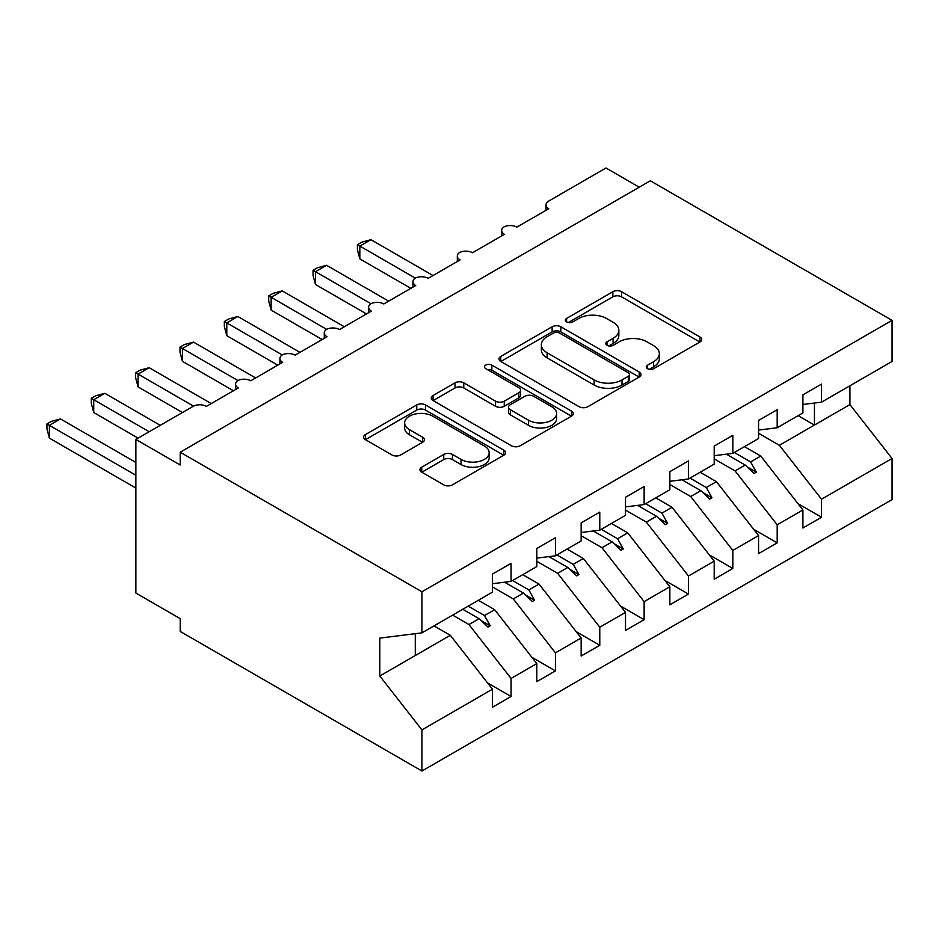 <?xml version="1.0" encoding="UTF-8"?>
<svg xmlns="http://www.w3.org/2000/svg" width="939" height="939" viewBox="0 0 939 939"><rect width="100%" height="100%" fill="white"/><g stroke="black" fill="none" stroke-linecap="round" stroke-linejoin="round"><path stroke-width="1.41" d="M647.581 368.687A4.308 2.488 0 0 0 653.673 368.687L699.931 341.984A6.162 3.556 0 0 0 701.738 339.472A6.162 3.556 0 0 0 699.931 336.96L621.571 291.712A6.162 3.556 0 0 0 612.862 291.712L566.604 318.415A4.308 2.488 0 0 0 565.348 320.176A4.308 2.488 0 0 0 566.604 321.936A4.308 2.488 0 0 0 572.708 321.936L578.694 318.485A19.696 11.374 0 0 1 606.547 318.485L613.085 322.253A19.696 11.374 0 0 1 618.848 330.293A19.696 11.374 0 0 1 613.085 338.333L607.099 341.796A4.308 2.488 0 0 0 605.831 343.557A4.308 2.488 0 0 0 607.099 345.317A4.308 2.488 0 0 0 613.19 345.317L619.177 341.855A19.696 11.374 0 0 1 647.041 341.855L653.567 345.622A19.696 11.374 0 0 1 659.342 353.674A19.696 11.374 0 0 1 653.567 361.715L647.581 365.165A4.308 2.488 0 0 0 646.314 366.926A4.308 2.488 0 0 0 647.581 368.687L647.581 365.165M421.752 467.153A6.162 3.556 0 0 0 419.944 469.664A6.162 3.556 0 0 0 421.752 472.176L443.736 484.864A6.162 3.556 0 0 0 452.445 484.864L503.809 455.204A6.162 3.556 0 0 0 505.616 452.692A6.162 3.556 0 0 0 503.809 450.18L425.449 404.944A6.162 3.556 0 0 0 416.752 404.944L365.377 434.604A6.162 3.556 0 0 0 363.569 437.116A6.162 3.556 0 0 0 365.377 439.628L391.927 454.957A6.162 3.556 0 0 0 400.636 454.957L422.62 442.269A6.162 3.556 0 0 0 424.428 439.757A6.162 3.556 0 0 0 422.62 437.234L409.451 429.639A16.468 9.507 0 0 1 404.627 422.914A16.468 9.507 0 0 1 414.792 414.122A16.468 9.507 0 0 1 432.75 416.188L484.336 445.978A16.468 9.507 0 0 1 489.16 452.692A16.468 9.507 0 0 1 478.984 461.483A16.468 9.507 0 0 1 461.037 459.417L452.445 454.453A6.162 3.556 0 0 0 443.736 454.453L421.752 467.153L421.752 472.176M802.904 404.474L821.531 402.162L892.05 361.445L892.05 320.352L650.34 180.793L180.218 452.211L180.218 465.016L135.873 439.417L193.082 406.376A9.413 5.434 180 0 1 206.392 406.376L238.318 387.948A9.413 5.434 0 0 1 235.56 384.11A9.413 5.434 0 0 1 237.896 380.53A9.413 5.434 180 0 1 250.736 380.776L282.674 362.337A9.413 5.434 0 0 1 279.916 358.498A9.413 5.434 0 0 1 282.24 354.919A9.413 5.434 180 0 1 295.092 355.165L327.018 336.737A9.413 5.434 0 0 1 324.272 332.887A9.413 5.434 0 0 1 326.596 329.319A9.413 5.434 180 0 1 339.437 329.566L371.375 311.126A9.413 5.434 0 0 1 368.616 307.288A9.413 5.434 0 0 1 370.94 303.708A9.413 5.434 180 0 1 383.793 303.954L415.719 285.526A9.413 5.434 0 0 1 412.972 281.677A9.413 5.434 0 0 1 415.296 278.108A9.413 5.434 180 0 1 428.137 278.355L460.075 259.915A9.413 5.434 0 0 1 457.316 256.077A9.413 5.434 0 0 1 459.641 252.497A9.413 5.434 180 0 1 472.493 252.744L504.431 234.316A9.413 5.434 0 0 1 501.672 230.466A9.413 5.434 0 0 1 503.997 226.898A9.413 5.434 180 0 1 516.837 227.144L548.775 208.704A9.413 5.434 0 0 1 546.017 204.866A9.413 5.434 0 0 1 548.775 201.028L605.984 167.987L639.248 187.201M892.05 320.352L421.928 591.77L180.218 452.211M579.128 406.704A6.162 3.556 0 0 0 587.826 406.704L639.201 377.044A6.162 3.556 0 0 0 641.008 374.532A6.162 3.556 0 0 0 639.201 372.02L560.841 326.772A6.162 3.556 0 0 0 552.132 326.772L500.769 356.433A6.162 3.556 0 0 0 498.961 358.944A6.162 3.556 0 0 0 500.769 361.456L579.128 406.704M487.47 369.614A4.308 2.488 0 0 1 491.836 370.224L491.836 365.107L571.511 411.094A6.162 3.556 0 0 1 573.306 413.618A6.162 3.556 0 0 1 571.511 416.13L520.136 445.779A6.162 3.556 0 0 1 511.426 445.779L433.067 400.542L433.067 395.519A6.162 3.556 0 0 0 431.271 398.03A6.162 3.556 0 0 0 433.067 400.542M433.067 395.519L455.051 382.819A6.162 3.556 0 0 1 463.76 382.819L495.546 401.176A6.162 3.556 0 0 0 504.243 401.176L518.833 392.748A6.162 3.556 0 0 0 520.64 390.237A6.162 3.556 0 0 0 518.833 387.725L485.745 368.628A4.308 2.488 0 0 1 484.489 366.867A4.308 2.488 0 0 1 487.141 364.567A4.308 2.488 0 0 1 491.836 365.107M421.928 591.77L421.928 632.863L492.447 592.145L492.447 574.093L511.074 563.341L511.074 581.394L492.447 583.718M487.529 682.899L511.074 696.492L511.074 678.439L536.803 663.591L494.665 609.693L478.374 600.279M452.645 615.127L468.948 624.541L511.074 678.439M511.074 581.394L536.803 566.546L536.803 548.493L555.43 537.742L555.43 555.794L536.803 558.106M531.873 657.288L555.43 670.892L555.43 652.84L581.147 637.98L539.021 584.081L522.718 574.68M492.447 586.898L513.293 598.941L555.43 652.84M555.43 555.794L581.147 540.934L581.147 522.882L599.775 512.131L599.775 530.183L581.147 532.507M576.229 631.689L599.775 645.281L599.775 627.229L625.503 612.381L583.365 558.482L567.074 549.069M536.803 561.299L557.649 573.33L599.775 627.229M599.775 530.183L625.503 515.335L625.503 497.283L644.131 486.531L644.131 504.583L625.503 506.896M620.573 606.078L644.131 619.681L644.131 601.629L669.847 586.769L627.721 532.871L611.418 523.469M581.147 535.688L601.993 547.73L644.131 601.629M644.131 504.583L669.847 489.724L669.847 471.671L688.475 460.92L688.475 478.972L669.847 481.296M664.929 580.478L688.475 594.07L688.475 576.018L714.203 561.17L672.066 507.271L655.774 497.858M625.503 510.088L646.349 522.119L688.475 576.018M688.475 478.972L714.203 464.124L714.203 446.072L732.831 435.32L732.831 453.373L714.203 455.685M709.274 554.867L732.831 568.471L732.831 550.418L758.559 535.559L716.422 481.66L700.118 472.247M669.847 484.477L690.693 496.52L732.831 550.418M732.831 453.373L758.559 438.513L758.559 420.461L777.187 409.709L777.187 427.761L758.559 430.085M753.63 529.267L777.187 542.859L777.187 524.807L802.904 509.959L802.904 528.011L821.531 517.26L821.531 499.208L892.05 458.49L892.05 499.583L421.928 771.013L180.218 631.454L180.218 618.648L135.873 593.049L135.873 439.417M714.203 458.878L735.049 470.909L777.187 524.807M821.531 402.162L821.531 384.11L802.904 394.861L802.904 412.914L777.187 427.761M797.986 503.656L821.531 517.26M758.559 433.266L779.393 445.297L821.531 499.208M421.928 632.863L379.802 638.109L379.802 676.01L450.321 635.292L434.018 625.89M450.321 635.292L492.447 689.203L492.447 707.255L511.074 696.492M555.43 670.892L536.803 681.644L536.803 663.591M599.775 645.281L581.147 656.032L581.147 637.98M644.131 619.681L625.503 630.433L625.503 612.381M688.475 594.07L669.847 604.822L669.847 586.769M732.831 568.471L714.203 579.222L714.203 561.17M777.187 542.859L758.559 553.611L758.559 535.559M379.802 676.01L421.928 729.908L492.447 689.203M421.928 729.908L421.928 771.013M468.948 624.541L479.078 618.684L487.998 627.088L490.205 625.808L484.524 615.55L494.665 609.693M468.232 606.136L484.524 615.55M462.786 609.282L479.078 618.684M513.293 598.941L523.434 593.084L532.343 601.488L534.561 600.209L528.88 589.938L539.021 584.081M512.577 580.525L528.88 589.938M504.595 582.203L523.434 593.084M557.649 573.33L567.79 567.473L576.699 575.877L578.917 574.598L573.236 564.339L583.365 558.482M556.933 554.926L573.236 564.339M548.939 556.604L567.79 567.473M601.993 547.73L612.134 541.873L621.043 550.277L623.261 548.998L617.58 538.728L627.721 532.871M601.277 529.314L617.58 538.728M593.295 530.993L612.134 541.873M646.349 522.119L656.49 516.262L665.399 524.666L667.617 523.387L661.936 513.117L672.066 507.271M645.633 503.715L661.936 513.117M637.64 505.382L656.49 516.262M690.693 496.52L700.834 490.663L709.743 499.067L711.962 497.787L706.281 487.517L716.422 481.66M689.977 478.104L706.281 487.517M681.996 479.782L700.834 490.663M735.049 470.909L745.19 465.051L754.099 473.456L756.318 472.176L750.637 461.906L760.778 456.061L802.904 509.959M734.333 452.504L750.637 461.906M760.778 456.061L744.474 446.647M726.34 454.171L745.19 465.051M779.393 445.297L849.912 404.592L892.05 458.49M798.138 415.66L814.442 425.074L814.442 403.042M849.912 385.765L849.912 404.592M415.284 655.528L415.284 633.696M747.092 466.847L756.318 472.176M702.748 492.459L711.962 497.787M658.392 518.058L667.617 523.387M614.036 543.669L623.261 548.998M569.691 569.269L578.917 574.598M525.335 594.88L534.561 600.209M480.991 620.491L490.205 625.808M649.307 369.297L653.567 366.832A19.696 11.374 0 0 0 659.342 358.792L659.342 353.674M618.848 330.293L618.848 335.411A19.696 11.374 0 0 1 613.085 343.463L608.812 345.916M699.848 342.031L621.571 296.841A6.162 3.556 0 0 0 612.862 296.841L568.33 322.547M639.119 377.091L560.841 331.901A6.162 3.556 0 0 0 552.132 331.901L500.851 361.503M628.32 376.293A4.308 2.488 0 0 0 629.576 374.532A4.308 2.488 0 0 0 628.32 372.771L559.538 333.063A4.308 2.488 0 0 0 553.435 333.063L547.132 336.702A19.696 11.374 0 0 0 541.357 344.742A19.696 11.374 0 0 0 547.132 352.794L594.141 379.931A19.696 11.374 0 0 0 622.005 379.931L628.32 376.293L628.32 381.41A4.308 2.488 0 0 0 629.576 379.649L629.576 374.532M541.357 344.742L541.357 349.871A19.696 11.374 0 0 0 547.132 357.912L547.132 352.794M628.32 381.41L622.005 385.06A19.696 11.374 0 0 1 594.141 385.06L547.132 357.912M433.149 400.589L455.051 387.948L455.051 382.819M520.64 390.237L520.64 395.354A6.162 3.556 0 0 1 518.833 397.878L504.243 406.294A6.162 3.556 0 0 1 495.546 406.294L463.76 387.948A6.162 3.556 0 0 0 455.051 387.948M491.836 370.224L571.428 416.177M528.516 420.214A16.468 9.507 0 0 0 546.463 422.268A16.468 9.507 0 0 0 556.627 413.489A16.468 9.507 0 0 0 551.803 406.763L533.634 396.27A6.162 3.556 0 0 0 524.924 396.27L510.347 404.686A6.162 3.556 0 0 0 508.539 407.209A6.162 3.556 0 0 0 510.347 409.721L528.516 420.214L528.516 425.332A16.468 9.507 0 0 0 546.463 427.398A16.468 9.507 0 0 0 556.627 418.606L556.627 413.489M508.539 407.209L508.539 412.327A6.162 3.556 0 0 0 510.347 414.838L510.347 409.721M528.516 425.332L510.347 414.838M489.16 452.692L489.16 457.821A16.468 9.507 0 0 1 478.984 466.601A16.468 9.507 0 0 1 461.037 464.535L452.445 459.582A6.162 3.556 0 0 0 443.736 459.582L421.834 472.223M404.627 422.914L404.627 428.031A16.468 9.507 0 0 0 409.451 434.757L409.451 429.639M422.538 442.316L409.451 434.757M503.727 455.262L425.449 410.061A6.162 3.556 0 0 0 416.752 410.061L365.459 439.675M357.407 244.68L359.837 246.088L359.837 258.894L357.407 249.797L357.407 244.68L361.832 242.121L370.928 239.691L359.837 246.088L415.296 278.108M359.837 258.894L410.848 288.343M370.928 239.691L433.02 275.538M313.051 270.291L315.492 271.7L315.492 284.505L313.051 275.409L313.051 270.291L317.488 267.732L326.584 265.291L315.492 271.7L370.94 303.708M315.492 284.505L366.492 313.943M326.584 265.291L388.664 301.137M268.707 295.891L271.136 297.299L271.136 310.105L268.707 301.008L268.707 295.891L273.132 293.344L282.228 290.902L271.136 297.299L326.596 329.319M271.136 310.105L322.147 339.554M282.228 290.902L344.32 326.749M224.351 321.502L226.792 322.91L226.792 335.716L224.351 326.619L224.351 321.502L228.787 318.943L237.872 316.502L226.792 322.91L282.24 354.919M226.792 335.716L277.791 365.154M237.872 316.502L299.964 352.348M180.006 347.101L182.436 348.51L182.436 361.315L180.006 352.219L180.006 347.101L184.431 344.554L193.528 342.113L182.436 348.51L237.896 380.53M182.436 361.315L233.435 390.765M193.528 342.113L255.619 377.959M135.65 372.713L138.092 374.121L138.092 386.927L135.65 377.83L135.65 372.713L140.087 370.154L149.172 367.712L138.092 374.121L193.54 406.129M138.092 386.927L182.436 412.526M149.172 367.712L211.263 403.57M91.306 398.324L93.736 399.721L93.736 412.526L91.306 403.43L91.306 398.324L95.731 395.765L104.828 393.324L93.736 399.721L149.172 431.729M93.736 412.526L138.092 438.137M104.828 393.324L160.264 425.332M46.95 423.923L49.391 425.332L49.391 438.137L46.95 429.041L46.95 423.923L51.375 421.365L60.472 418.935L49.391 425.332L135.873 475.263M49.391 438.137L135.873 488.069M60.472 418.935L135.873 462.458M653.567 366.832L653.567 361.715M607.099 345.317L607.099 341.796M613.085 343.463L613.085 338.333M566.604 321.936L566.604 318.415M612.862 296.841L612.862 291.712M621.571 296.841L621.571 291.712M699.931 341.984L699.931 336.96M500.769 361.456L500.769 356.433M552.132 331.901L552.132 326.772M560.841 331.901L560.841 326.772M639.201 377.044L639.201 372.02M594.141 385.06L594.141 379.931M622.005 385.06L622.005 379.931M463.76 387.948L463.76 382.819M495.546 406.294L495.546 401.176M504.243 406.294L504.243 401.176M518.833 397.878L518.833 392.748M571.511 416.13L571.511 411.094M443.736 459.582L443.736 454.453M452.445 459.582L452.445 454.453M461.037 464.535L461.037 459.417M422.62 442.269L422.62 437.234M365.377 439.628L365.377 434.604M416.752 410.061L416.752 404.944M425.449 410.061L425.449 404.944M503.809 455.204L503.809 450.18M546.017 210.301L546.017 204.866M501.672 235.9L501.672 230.466M457.316 261.512L457.316 256.077M412.972 287.111L412.972 281.677M368.616 312.722L368.616 307.288M324.272 338.322L324.272 332.887M279.916 363.933L279.916 358.498M235.56 389.532L235.56 384.11"/></g></svg>
